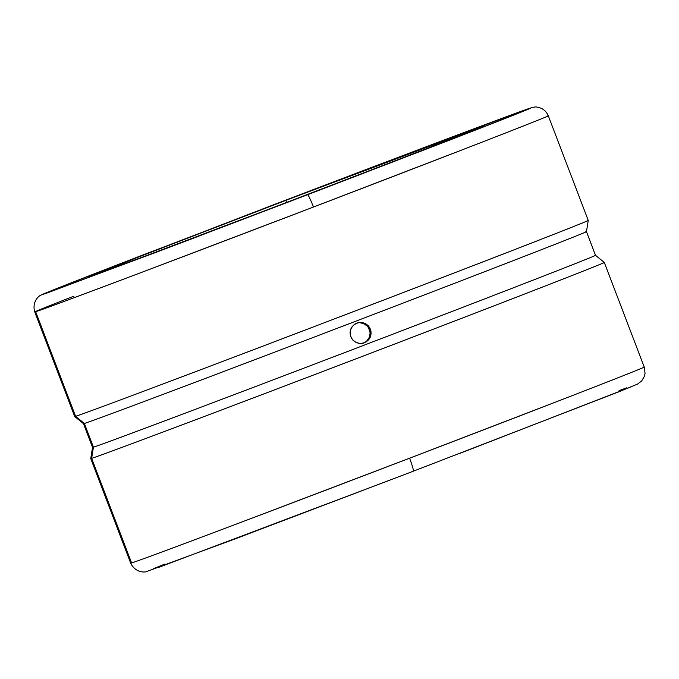 <?xml version="1.0" encoding="UTF-8"?>
<svg xmlns="http://www.w3.org/2000/svg" width="679" height="679" viewBox="0 0 679 679"><rect width="100%" height="100%" fill="white"/><g stroke="black" fill="none" stroke-linecap="round" stroke-linejoin="round"><path stroke-width="1.02" d="M585.57 231.828A269.198 1.409 159.1 0 1 586.461 231.615A269.198 1.409 159.1 0 1 345.789 325.029A269.198 1.409 159.1 0 1 84.374 423.467L93.422 447.164A269.198 1.409 159.1 0 1 92.539 447.376L90.748 458.571A274.859 1.443 -20.9 0 0 91.648 458.35A274.859 1.443 159.1 0 1 90.748 458.571L130.691 563.171C135.596 573.356 145.713 572.372 146.808 571.455L236.632 538.328L413.324 471.192A13.529 1.137 -110.9 0 0 409.581 458.215L558.486 400.966C609.988 381.038 651.653 364.631 643.344 367.288L644.244 367.067A274.859 1.443 -20.9 0 1 409.581 458.215A13.529 1.137 69.1 0 1 413.324 471.192L618.73 391.842L637.556 384.085L641.68 380.936L644.422 376.242L645.05 373.433L644.244 367.067L604.302 262.467A274.859 1.443 159.1 0 1 358.563 357.841A274.859 1.443 159.1 0 1 91.648 458.35L131.599 562.959A274.859 1.443 -20.9 0 0 409.581 458.215L251.476 518.357C193.074 540.45 137.896 561.075 131.599 562.959L91.648 458.35A274.859 1.443 -20.9 0 0 358.953 357.697A274.859 1.443 -20.9 0 0 604.302 262.459L595.508 255.312A269.198 1.409 159.1 0 1 355.219 348.582A269.198 1.409 159.1 0 1 93.422 447.164L91.648 458.35L93.422 447.164A269.198 1.409 -20.9 0 0 354.837 348.726A269.198 1.409 -20.9 0 0 595.508 255.321A269.198 1.409 159.1 0 0 594.617 255.533M587.343 220.641A274.859 1.443 159.1 0 1 588.252 220.429L548.309 115.82A274.859 1.443 159.1 0 1 313.46 207.036L155.44 267.144C97.089 289.22 41.954 309.828 35.656 311.712L34.748 311.933C31.624 301.069 39.823 295.059 41.249 295.009L64.564 285.452L265.837 207.74C384.424 162.383 502.341 117.874 525.571 109.718C532.107 107.316 535.977 106.476 537.165 107.197C542.402 107.944 546.111 110.821 548.309 115.82A274.859 1.443 159.1 0 0 547.401 116.041C555.719 113.385 514.011 129.808 462.467 149.753L313.46 207.036A13.529 1.129 -110.9 0 0 307.553 194.729L449.218 140.273C498.225 121.303 537.887 105.695 529.976 108.216L416.337 150.492L134.272 258.292L54.031 289.636L42.582 294.431L46.639 293.167L190.145 239.449L439.126 144.177L511.007 116.16L529.323 108.75L526.768 109.302L360.821 171.532L124.181 262.204C75.174 281.165 35.512 296.782 43.422 294.253L157.07 251.977L307.553 194.729A13.529 1.129 69.1 0 1 313.46 207.036A274.859 1.443 159.1 0 1 35.656 311.712L75.598 416.312L84.374 423.467A269.198 1.409 -20.9 0 0 345.407 325.173A269.198 1.409 -20.9 0 0 586.461 231.615L595.508 255.321M603.393 262.688A274.859 1.443 159.1 0 1 604.302 262.467M354.99 323.993L358.835 322.517L362.942 322.644L366.685 324.333L369.503 327.329L370.98 331.182L370.87 335.307L369.198 339.067L366.219 341.893L362.374 343.362L358.257 343.243L354.506 341.562L351.671 338.566L350.203 334.705L350.313 330.58L352.002 326.82L354.99 323.993M588.252 220.429A274.859 1.443 159.1 0 1 342.123 315.947A274.859 1.443 159.1 0 1 75.598 416.312A274.859 1.443 -20.9 0 0 342.513 315.803A274.859 1.443 -20.9 0 0 588.252 220.429L586.461 231.615M363.189 343.192A10.575 10.533 72.7 0 0 363.282 343.158L363.698 343.048M356.831 323.068L360.888 322.381L364.895 323.306L368.247 325.699L370.437 329.188L371.124 333.253L370.225 337.268L367.857 340.629L364.377 342.819L360.311 343.506L356.297 342.589L352.936 340.196L350.746 336.708L350.058 332.642L350.975 328.619L353.352 325.258L357.426 322.856M483.524 125.98L483.524 125.98A211.432 1.103 159.1 0 1 484.22 125.81A211.432 1.103 159.1 0 1 295.195 199.176A211.432 1.103 159.1 0 1 89.874 276.489A211.432 1.103 159.1 0 1 89.178 276.659A211.432 1.103 159.1 0 1 278.203 203.293A211.432 1.103 159.1 0 1 483.524 125.98L424.383 149.516L283.907 203.488L145.068 256.144L89.195 276.633L135.8 258.088L289.492 198.981L483.524 125.98M364.377 342.819L365.124 342.233M366.762 340.968L369.13 337.607L370.047 333.584M369.894 331.522L368.425 327.668M367.161 326.03L363.8 323.637L359.794 322.72M34.748 311.933L74.69 416.533L83.492 423.688L92.539 447.385A269.198 1.409 -20.9 0 0 93.422 447.164L84.374 423.467A269.198 1.409 159.1 0 1 83.492 423.679A269.198 1.409 -20.9 0 0 84.374 423.467L75.598 416.312A274.859 1.443 159.1 0 1 74.698 416.533A274.859 1.443 -20.9 0 0 75.598 416.312L35.656 311.712A274.859 1.443 159.1 0 1 34.748 311.933A274.859 1.443 159.1 0 1 73.977 296.129M363.282 343.158A10.575 10.533 72.7 0 0 369.554 330.113A10.575 10.533 72.7 0 0 356.925 323.034M130.691 563.171A274.859 1.443 -20.9 0 0 131.599 562.959L130.691 563.171M460.337 453.19L631.114 386.877M626.836 387.794L619.07 390.629M164.963 564.037L153.479 568.646M157.757 567.729L388.855 480.537M287.098 202.266L286.699 201.239L287.098 202.266"/></g></svg>
